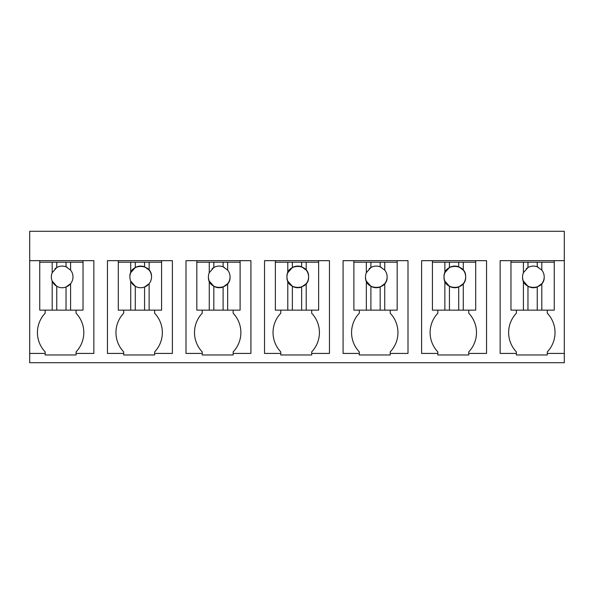 <?xml version="1.0" encoding="UTF-8"?>
<svg xmlns="http://www.w3.org/2000/svg" width="594" height="594" viewBox="0 0 594 594"><rect width="100%" height="100%" fill="white"/><g stroke="black" fill="none" stroke-linecap="round" stroke-linejoin="round"><path stroke-width="0.89" d="M564.3 353.43L547.297 353.43L547.297 354.974L516.372 354.974L516.372 353.43L500.141 353.43L500.141 260.669L564.3 260.669L564.3 362.704L29.7 362.704L29.7 353.43L45.159 353.43L45.159 354.974L76.077 354.974L76.077 353.43L93.859 353.43L93.859 260.669L83.034 260.669L83.034 262.214L66.031 262.214L66.031 266.795A10.818 10.818 0 0 0 54.967 268.822M564.3 260.669L564.3 231.296L29.7 231.296L29.7 353.43M29.7 260.669L83.034 260.669M390.221 353.43L390.221 354.974L359.303 354.974L359.303 353.43L343.072 353.43L343.072 260.669L408.004 260.669L408.004 353.43L390.221 353.43L390.221 351.886A28.022 28.022 0 0 0 390.221 313.231L390.221 310.142M154.618 353.43L154.618 354.974L123.693 354.974L123.693 353.43L107.462 353.43L107.462 260.669L172.394 260.669L172.394 353.43L154.618 353.43L154.618 351.886A28.022 28.022 0 0 0 154.618 313.231L154.618 310.142M233.152 353.43L233.152 354.974L202.235 354.974L202.235 353.43L185.996 353.43L185.996 260.669L250.928 260.669L250.928 353.43L233.152 353.43L233.152 351.886A28.022 28.022 0 0 0 233.152 313.231L233.152 310.142M468.755 353.43L468.755 354.974L437.837 354.974L437.837 353.43L421.606 353.43L421.606 260.669L486.538 260.669L486.538 353.43L468.755 353.43L468.755 351.886A28.022 28.022 0 0 0 468.755 313.231L468.755 310.142M311.687 353.43L311.687 354.974L280.769 354.974L280.769 353.43L264.538 353.43L264.538 260.669L329.462 260.669L329.462 353.43L311.687 353.43L311.687 351.886A28.022 28.022 0 0 0 311.687 313.231L311.687 310.142M45.159 310.142L45.159 313.231A28.022 28.022 0 0 0 45.159 351.886L45.159 353.43M66.031 262.214L39.746 262.214L39.746 260.669M547.297 353.43L547.297 351.886A28.022 28.022 0 0 0 547.297 313.231L547.297 310.142M516.372 310.142L516.372 313.231A28.022 28.022 0 0 0 516.372 351.886L516.372 353.43M76.077 353.43L76.077 351.886A28.022 28.022 0 0 0 76.077 313.231L76.077 310.142M359.303 310.142L359.303 313.231A28.022 28.022 0 0 0 359.303 351.886L359.303 353.43M123.693 310.142L123.693 313.231A28.022 28.022 0 0 0 123.693 351.886L123.693 353.43M202.235 310.142L202.235 313.231A28.022 28.022 0 0 0 202.235 351.886L202.235 353.43M437.837 310.142L437.837 313.231A28.022 28.022 0 0 0 437.837 351.886L437.837 353.43M280.769 310.142L280.769 313.231A28.022 28.022 0 0 0 280.769 351.886L280.769 353.43M554.254 260.669L554.254 262.214L537.243 262.214L537.243 266.795A10.818 10.818 0 0 0 526.187 268.822M537.243 262.214L510.966 262.214L510.966 260.669M397.178 260.669L397.178 262.214L353.89 262.214L353.89 260.669M161.575 260.669L161.575 262.214L118.288 262.214L118.288 260.669M240.11 260.669L240.11 262.214L196.822 262.214L196.822 260.669M475.712 260.669L475.712 262.214L432.425 262.214L432.425 260.669M318.644 260.669L318.644 262.214L275.356 262.214L275.356 260.669M39.746 262.214L39.746 310.142L83.034 310.142L83.034 262.214M52.19 262.214L52.19 272.713A10.818 10.818 0 0 0 52.19 281.096L52.19 310.142M52.443 272.149A10.818 10.818 0 0 0 52.19 272.713L56.757 267.53L56.757 262.214M70.597 262.214L70.597 270.122L66.031 266.795A10.818 10.818 0 0 1 67.092 267.263M70.597 310.142L70.597 283.687L66.031 287.013A10.818 10.818 0 0 0 70.344 269.817M66.031 310.142L66.031 287.013A10.818 10.818 0 0 1 52.19 281.096L56.757 286.271L56.757 310.142M118.288 262.214L118.288 310.142L161.575 310.142L161.575 262.214M130.725 262.214L130.725 272.713A10.818 10.818 0 0 0 130.725 281.096L130.725 310.142M130.725 272.713L135.291 267.53A10.818 10.818 0 0 1 144.565 266.795L144.565 262.214M135.291 262.214L135.291 267.53M149.131 262.214L149.131 270.122L144.565 266.795M149.131 310.142L149.131 283.687L144.565 287.013A10.818 10.818 0 0 0 149.131 270.122M144.565 310.142L144.565 287.013A10.818 10.818 0 0 1 130.725 281.096L135.291 286.271L135.291 310.142M151.522 276.901C152.183 262.942 129.217 262.942 129.878 276.901M196.822 262.214L196.822 310.142L240.11 310.142L240.11 262.214M209.259 262.214L209.259 272.713A10.818 10.818 0 0 0 209.259 281.096L209.259 310.142M209.519 272.149A10.818 10.818 0 0 0 209.259 272.713L213.825 267.53A10.818 10.818 0 0 1 223.099 266.795L223.099 262.214M213.825 262.214L213.825 267.53A10.818 10.818 0 0 0 212.043 268.822M227.665 262.214L227.665 270.122L223.099 266.795A10.818 10.818 0 0 1 224.161 267.263M227.665 310.142L227.665 283.687A10.818 10.818 0 0 0 227.42 269.817M209.259 281.096L213.825 286.271L213.825 310.142M208.412 276.901C207.752 290.86 230.724 290.86 230.056 276.901M227.665 283.687L223.099 287.013L223.099 310.142M213.825 286.271A10.818 10.818 0 0 0 223.099 287.013M275.356 262.214L275.356 310.142L318.644 310.142L318.644 262.214M287.793 262.214L287.793 272.713A10.818 10.818 0 0 0 287.793 281.096L287.793 310.142M287.793 272.713L292.359 267.53A10.818 10.818 0 0 1 301.641 266.795L301.641 262.214M292.359 262.214L292.359 267.53M306.207 262.214L306.207 270.122L301.641 266.795M306.207 310.142L306.207 283.687A10.818 10.818 0 0 0 306.207 270.122M287.793 281.096L292.359 286.271L292.359 310.142M286.954 276.901C286.286 290.86 309.259 290.86 308.598 276.901C309.259 262.942 286.286 262.942 286.954 276.901M306.207 283.687L301.641 287.013L301.641 310.142M292.359 286.271A10.818 10.818 0 0 0 301.641 287.013M353.89 262.214L353.89 310.142L397.178 310.142L397.178 262.214M366.335 262.214L366.335 272.713A10.818 10.818 0 0 0 366.335 281.096L366.335 310.142M366.587 272.149A10.818 10.818 0 0 0 366.335 272.713L370.901 267.53A10.818 10.818 0 0 1 380.175 266.795L380.175 262.214M370.901 262.214L370.901 267.53A10.818 10.818 0 0 0 369.112 268.822M384.741 262.214L384.741 270.122L380.175 266.795A10.818 10.818 0 0 1 381.237 267.263M384.741 310.142L384.741 283.687A10.818 10.818 0 0 0 384.741 270.122M366.335 281.096L370.901 286.271L370.901 310.142M365.488 276.901C364.827 290.86 387.793 290.86 387.132 276.901A10.818 10.818 0 0 0 384.489 269.817M384.741 283.687L380.175 287.013L380.175 310.142M370.901 286.271A10.818 10.818 0 0 0 380.175 287.013M432.425 262.214L432.425 310.142L475.712 310.142L475.712 262.214M444.869 262.214L444.869 272.713A10.818 10.818 0 0 0 444.869 281.096L444.869 310.142M444.869 272.713L449.435 267.53A10.818 10.818 0 0 1 458.709 266.795L458.709 262.214M449.435 262.214L449.435 267.53M463.275 262.214L463.275 270.122L458.709 266.795M463.275 310.142L463.275 283.687A10.818 10.818 0 0 0 463.275 270.122M444.869 281.096L449.435 286.271L449.435 310.142M444.022 276.901C443.362 290.86 466.327 290.86 465.666 276.901C466.327 262.942 443.362 262.942 444.022 276.901M463.275 283.687L458.709 287.013L458.709 310.142M449.435 286.271A10.818 10.818 0 0 0 458.709 287.013M510.966 262.214L510.966 310.142L554.254 310.142L554.254 262.214M523.403 262.214L523.403 272.713A10.818 10.818 0 0 0 523.403 281.096L523.403 310.142M523.656 272.149A10.818 10.818 0 0 0 523.403 272.713L527.969 267.53L527.969 262.214M541.81 262.214L541.81 270.122L537.243 266.795A10.818 10.818 0 0 1 538.305 267.263M541.81 310.142L541.81 283.687A10.818 10.818 0 0 0 541.81 270.122M523.403 281.096L527.969 286.271L527.969 310.142M522.557 276.901C521.896 290.86 544.869 290.86 544.201 276.901A10.818 10.818 0 0 0 541.557 269.817M541.81 283.687L537.243 287.013L537.243 310.142M527.969 286.271A10.818 10.818 0 0 0 537.243 287.013"/></g></svg>
